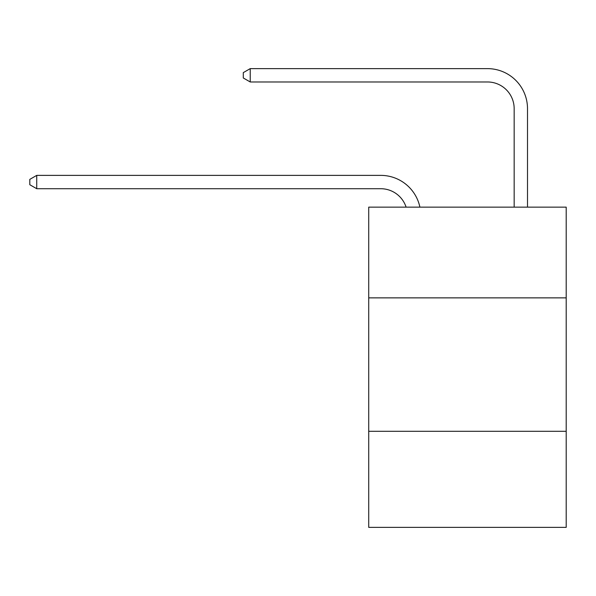 <?xml version="1.0" encoding="UTF-8"?>
<svg xmlns="http://www.w3.org/2000/svg" width="596" height="596" viewBox="0 0 596 596"><rect width="100%" height="100%" fill="white"/><g stroke="black" fill="none" stroke-linecap="round" stroke-linejoin="round"><path stroke-width="0.89" d="M566.2 297.866L566.2 207.132L368.723 207.132L368.723 297.866L566.2 297.866L566.2 527.371L368.723 527.371L368.723 297.866M566.2 431.303L368.723 431.303M380.725 175.373L36.736 175.373L380.725 175.373A40.029 40.029 156.6 0 1 419.897 207.132M514.162 207.132L514.162 108.658A26.686 26.686 42.6 0 0 487.476 81.972L250.231 81.972L243.295 77.972L243.295 72.63L250.231 68.629L487.476 68.629A40.029 40.029 44.2 0 1 527.505 108.658L527.505 207.132M514.162 108.658A26.686 26.686 -135.8 0 0 487.476 81.972A26.686 26.686 -135.8 0 1 514.162 108.658A26.686 26.686 -135.8 0 0 487.476 81.972A26.686 26.686 -135.8 0 1 514.162 108.658A26.686 26.686 -135.8 0 0 487.476 81.972A26.686 26.686 -135.8 0 1 514.162 108.658A26.686 26.686 -135.8 0 0 487.476 81.972A26.686 26.686 -135.8 0 1 514.162 108.658A26.686 26.686 -135.8 0 0 487.476 81.972A26.686 26.686 -135.8 0 1 514.162 108.658A26.686 26.686 -135.8 0 0 487.476 81.972A26.686 26.686 -135.8 0 1 514.162 108.658A26.686 26.686 -135.8 0 0 487.476 81.972A26.686 26.686 -135.8 0 1 514.162 108.658A26.686 26.686 -135.8 0 0 487.476 81.972A26.686 26.686 -135.8 0 1 514.162 108.658A26.686 26.686 -135.8 0 0 487.476 81.972A26.686 26.686 -135.8 0 1 514.162 108.658A26.686 26.686 -135.8 0 0 487.476 81.972A26.686 26.686 -135.8 0 1 514.162 108.658A26.686 26.686 -135.8 0 0 487.476 81.972A26.686 26.686 -135.8 0 1 514.162 108.658A26.686 26.686 -135.8 0 0 487.476 81.972A26.686 26.686 -135.8 0 1 514.162 108.658A26.686 26.686 -135.8 0 0 487.476 81.972A26.686 26.686 -135.8 0 1 514.162 108.658A26.686 26.686 -135.8 0 0 487.476 81.972A26.686 26.686 -135.8 0 1 514.162 108.658A26.686 26.686 -135.8 0 0 487.476 81.972A26.686 26.686 -135.8 0 1 514.162 108.658A26.686 26.686 -135.8 0 0 487.476 81.972A26.686 26.686 -135.8 0 1 514.162 108.658A26.686 26.686 -135.8 0 0 487.476 81.972A26.686 26.686 -135.8 0 1 514.162 108.658A26.686 26.686 -135.8 0 0 487.476 81.972A26.686 26.686 -135.8 0 1 514.162 108.658A26.686 26.686 -135.8 0 0 487.476 81.972A26.686 26.686 -135.8 0 1 514.162 108.658A26.686 26.686 -135.8 0 0 487.476 81.972A26.686 26.686 -135.8 0 1 514.162 108.658A26.686 26.686 -135.8 0 0 487.476 81.972A26.686 26.686 -135.8 0 1 514.162 108.658A26.686 26.686 -135.8 0 0 487.476 81.972A26.686 26.686 -135.8 0 1 514.162 108.658A26.686 26.686 -135.8 0 0 487.476 81.972A26.686 26.686 -135.8 0 1 514.162 108.658A26.686 26.686 -135.8 0 0 487.476 81.972A26.686 26.686 -135.8 0 1 514.162 108.658A26.686 26.686 -135.8 0 0 487.476 81.972A26.686 26.686 -135.8 0 1 514.162 108.658A26.686 26.686 -135.8 0 0 487.476 81.972A26.686 26.686 -135.8 0 1 514.162 108.658A26.686 26.686 -135.8 0 0 487.476 81.972A26.686 26.686 -135.8 0 1 514.162 108.658A26.686 26.686 -135.8 0 0 487.476 81.972A26.686 26.686 -135.8 0 1 514.162 108.658M406.1 207.132A26.686 26.686 -23.4 0 0 380.725 188.716L36.736 188.716L29.8 184.715L29.8 179.381L36.736 175.373L36.736 188.716M250.231 68.629L250.231 81.972"/></g></svg>
